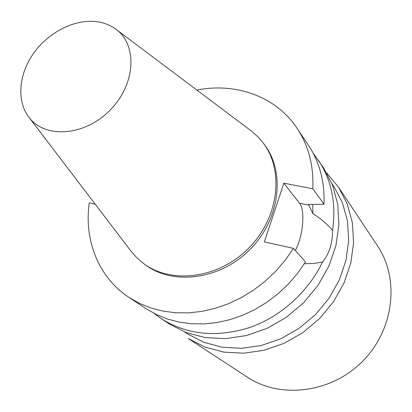 <?xml version="1.0" encoding="UTF-8"?>
<svg xmlns="http://www.w3.org/2000/svg" width="412" height="412" viewBox="0 0 412 412"><rect width="100%" height="100%" fill="white"/><g stroke="black" fill="none" stroke-linecap="round" stroke-linejoin="round"><path stroke-width="0.62" d="M95.208 204.177L89.26 202.853C83.94 240.052 98.447 277.482 129.023 297.454L146.142 308.722L156.328 314.511L167.37 319.001L179.122 322.112L191.436 323.765L204.136 323.92L217.047 322.544L229.989 319.645L242.761 315.247L255.172 309.397L267.038 302.176L278.162 293.679L288.385 284.043L297.546 273.403L305.508 261.929L293.468 248.395L264.329 241.901L283.863 183.185L312.816 188.763L323.997 204.187L308.578 204.522L312.883 213.668C320.536 218.365 327.087 223.943 332.525 230.401C332.541 243.471 329.209 254.013 322.534 262.037C308.094 292.221 280.351 317.008 249.208 327.674C216.233 337.778 186.914 334.781 161.252 318.677L153.99 313.336M313.11 153.094L323.672 168.055L332.541 185.086L337.727 204.161L338.916 224.571L335.96 245.5L328.9 266.09L317.961 285.459L303.593 302.763L286.386 317.261L267.094 328.328L246.556 335.538L225.647 338.643L205.233 337.598L186.121 332.546L169.023 323.796L161.252 318.677M318.497 160.314C331.732 180.456 336.408 203.816 332.525 230.401M312.77 204.44L312.883 213.668M196.823 90.037C235.674 82.333 275.891 96.295 297.047 128.24L308.439 145.276C319.655 162.204 324.841 181.841 323.997 204.187M297.047 128.24C308.531 145.565 313.789 165.742 312.816 188.763M322.534 262.037L313.687 263.474L304.391 263.701M283.863 183.185L299.529 203.245C305.483 210.182 303.114 235.911 295.363 250.527M377.51 245.866C399.805 278.775 394.207 329.636 362.55 361.309C331.099 393.187 280.278 399.146 247.215 377.083L188.346 338.587L205.15 347.151L223.865 352.121L243.801 353.202L264.174 350.252L284.146 343.32L302.872 332.628L319.547 318.605L333.452 301.836L344.005 283.034L350.803 263.01L353.604 242.622L352.384 222.691L347.28 204.012L338.597 187.269L377.51 245.866M96.547 21.656C103.664 22.572 109.958 24.983 115.432 28.881C137.819 44.321 135.893 84.496 109.844 110.38C84.146 136.609 43.986 138.818 28.392 116.545C16.31 99.977 19.014 73.398 34.036 52.679C49.038 31.935 74.835 18.937 96.547 21.656M116.591 29.752L251.984 131.49L257.814 136.727L262.964 142.691C284.471 170.336 278.95 217.917 248.642 248.199C218.571 278.723 171.032 284.579 143.237 263.268L136.305 257.243L131.15 251.335L29.267 117.693M262.964 142.691L264.185 144.298C285.64 171.881 280.16 219.323 249.955 249.502C219.987 279.918 172.587 285.737 144.849 264.473L143.237 263.268M293.468 248.395L285.197 260.276L275.69 271.302L265.091 281.298L253.565 290.12L241.293 297.629L228.459 303.726L215.27 308.331L201.916 311.379L188.603 312.852L175.522 312.754L162.864 311.101L150.792 307.949L139.462 303.371L129.023 297.454M331.902 183.495L333.818 186.337L342.387 202.632L347.45 220.847L348.701 240.309L346.003 260.235L339.39 279.805L329.085 298.19L315.499 314.588L299.194 328.292L280.886 338.726L261.363 345.477L241.453 348.315L221.986 347.198L203.734 342.269L187.378 333.808L184.525 331.918M326.783 173.061L338.597 187.269M299.529 203.245L309.062 205.161"/></g></svg>
